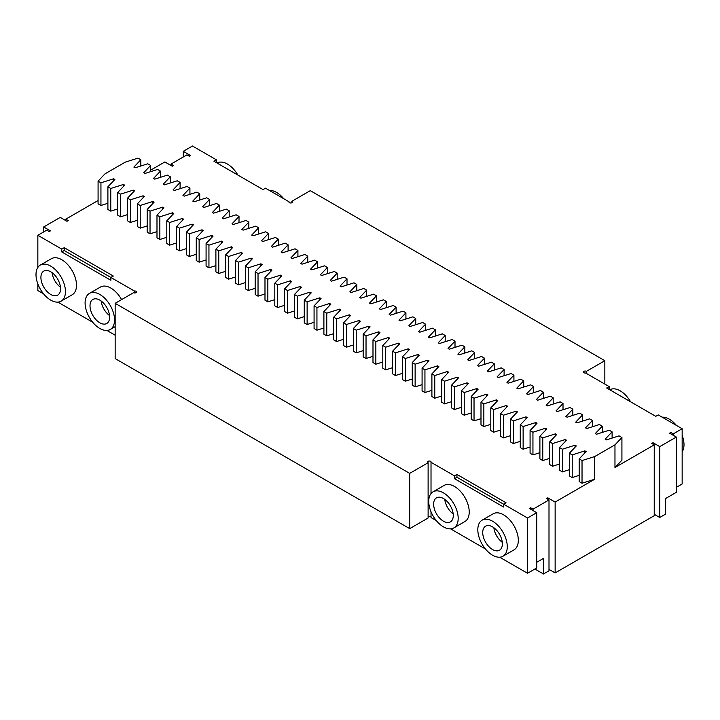 <?xml version="1.0" encoding="UTF-8"?>
<svg xmlns="http://www.w3.org/2000/svg" width="720" height="720" viewBox="0 0 720 720"><rect width="100%" height="100%" fill="white"/><g stroke="black" fill="none" stroke-linecap="round" stroke-linejoin="round"><path stroke-width="1.08" d="M533.043 510.57L533.043 509.148L549 499.941L549 570.798L543.474 573.984L543.474 558.396L536.724 562.293M527.526 573.273L536.724 567.963L536.724 512.694L527.526 518.004L527.526 573.273L499.671 557.199M431.019 511.785L431.019 517.563L436.329 520.623M450.585 528.858L485.415 548.964M431.019 517.041A1.737 0.999 -0 0 0 428.112 516.591M431.019 493.569L431.019 462.294A1.737 0.999 180 0 0 431.073 462.033A1.737 0.999 180 0 0 429.345 461.034A1.737 0.999 180 0 0 427.608 462.033A1.737 0.999 180 0 0 428.112 462.744L428.112 518.013L409.707 528.633L115.155 358.587L115.155 303.318L409.707 473.373L409.707 528.633M115.155 335.205L106.947 330.462M92.691 322.227L57.861 302.121M43.596 293.886L37.845 290.565L37.845 283.914M676.332 487.368L682.155 484.002L682.155 428.733L658.224 414.909L655.776 416.331L606.681 387.99L609.138 386.568L585.657 373.014A1.737 0.999 180 0 1 583.47 372.042A1.737 0.999 180 0 1 584.541 371.115A1.737 0.999 180 0 1 586.431 371.34L604.845 360.711L310.293 190.656L291.888 201.285A1.737 0.999 180 0 1 292.392 201.987A1.737 0.999 180 0 1 290.655 202.995A1.737 0.999 180 0 1 288.927 201.987A1.737 0.999 180 0 1 288.981 201.735L288.981 202.248M670.806 433.863L670.806 432.45L669.582 433.161L676.332 437.058L676.332 492.327L665.595 498.528L665.595 514.116L659.763 517.482L654.237 514.287M543.474 573.984L534.888 569.025M530.595 509.148L530.595 507.735L529.362 508.446L536.724 512.694M533.043 509.148L530.595 507.735M527.526 518.004L503.595 504.189L506.043 502.776L456.957 474.435L454.5 475.848L431.019 462.294M454.5 475.848L454.5 478.683L503.595 507.024L503.595 504.189L456.957 477.27L454.5 478.683M502.956 556.236L514.008 549.864A20.826 12.024 -120 0 0 514.008 525.816A20.826 12.024 -120 0 0 493.173 513.792L482.13 520.164A20.826 12.024 -120 0 0 477.819 529.704A20.826 12.024 -120 0 0 486.909 550.656A20.826 12.024 -120 0 0 502.956 556.236A20.826 12.024 -120 0 0 502.956 532.188A20.826 12.024 -120 0 0 482.13 520.164M453.87 527.895L464.913 521.523A20.826 12.024 -120 0 0 464.913 497.475A20.826 12.024 -120 0 0 444.087 485.442L433.044 491.823A20.826 12.024 -120 0 0 428.724 501.354A20.826 12.024 -120 0 0 437.823 522.315A20.826 12.024 -120 0 0 453.87 527.895A20.826 12.024 -120 0 0 453.87 503.847A20.826 12.024 -120 0 0 433.044 491.823M428.112 462.744L409.707 473.373M115.155 303.318L133.569 292.689A1.737 0.999 180 0 0 135.459 292.905A1.737 0.999 180 0 0 136.53 291.978A1.737 0.999 180 0 0 134.343 291.006L134.343 292.95M37.845 267.444L37.845 235.296L61.776 249.111L61.776 251.946L64.224 250.524L134.343 291.006M61.776 249.111L64.224 247.689L113.319 276.039L110.862 277.452L110.862 280.287L61.776 251.946M61.137 301.158L72.189 294.777A20.826 12.024 -120 0 0 72.189 270.729A20.826 12.024 -120 0 0 51.363 258.705L40.311 265.086A20.826 12.024 -120 0 0 36 274.617A20.826 12.024 -120 0 0 45.09 295.578A20.826 12.024 -120 0 0 61.137 301.158A20.826 12.024 -120 0 0 61.137 277.11A20.826 12.024 -120 0 0 40.311 265.086M121.581 299.61A20.826 12.024 -120 0 0 100.449 287.046L89.406 293.427A20.826 12.024 -120 0 0 85.095 302.958A20.826 12.024 -120 0 0 94.185 323.919A20.826 12.024 -120 0 0 110.232 329.499A20.826 12.024 -120 0 0 110.232 305.451A20.826 12.024 -120 0 0 89.406 293.427M37.845 235.296L46.737 230.157L49.194 231.57L50.418 230.868L43.668 226.971L43.668 231.93M43.668 226.971L60.237 217.404L66.987 221.301L68.22 220.59L65.763 219.177L98.082 200.511M171 165.501L171 164.079L186.957 154.872L189.405 156.285L190.638 155.583L183.276 151.326L192.474 146.016L216.405 159.831L216.405 162.666M183.276 156.996L183.276 151.326M216.405 159.831L213.957 161.253L263.043 189.594L265.5 188.172L288.981 201.735M291.888 202.698L291.888 201.285M604.845 384.093L604.845 360.711M586.431 373.464L586.431 371.34M609.138 386.568L609.138 389.403M673.263 435.285L673.263 433.863L670.806 432.45M682.155 428.733L673.263 433.863M676.332 437.058L659.763 446.625L659.763 517.482M555.138 572.922L555.138 502.065L594.72 479.214L594.72 456.543L614.97 444.852L614.97 467.523L654.237 444.852L654.237 515.709L555.138 572.922L549 569.376M549 499.941L546.543 498.519L547.776 497.817L555.138 502.065M594.72 479.214L582.03 483.228L582.03 460.557L579.168 458.901L586.125 451.584L584.901 450.873L572.22 454.887L569.349 453.231L576.306 445.914L575.082 445.203L562.401 449.217L559.53 447.561L566.487 440.244L565.263 439.533L552.582 443.547L549.72 441.9L556.668 434.574L555.444 433.863L542.763 437.886L539.901 436.23L546.849 428.904L545.625 428.202L532.944 432.216L530.082 430.56L537.03 423.234L535.806 422.532L523.125 426.546L520.263 424.89L527.22 417.573L525.987 416.862L513.306 420.876L510.444 419.22L517.401 411.903L516.168 411.192L503.487 415.206L500.625 413.55L507.582 406.233L506.349 405.522L493.668 409.536L490.806 407.889L497.763 400.563L496.53 399.852L483.849 403.875L480.987 402.219L487.944 394.893L486.72 394.191L474.03 398.205L471.168 396.549L478.125 389.223L476.901 388.521L464.22 392.535L461.349 390.879L468.306 383.562L467.082 382.851L454.401 386.865L451.53 385.209L458.487 377.892L457.263 377.181L444.582 381.195L441.72 379.548L448.668 372.222L447.444 371.511L434.763 375.525L431.901 373.878L438.849 366.552L437.625 365.841L424.944 369.864L422.082 368.208L429.03 360.882L427.806 360.18L415.125 364.194L412.263 362.538L419.22 355.212L417.987 354.51L405.306 358.524L402.444 356.868L409.401 349.551L408.168 348.84L395.487 352.854L392.625 351.198L399.582 343.881L398.349 343.17L385.668 347.184L382.806 345.537L389.763 338.211L388.53 337.5L375.849 341.514L372.987 339.867L379.944 332.541L378.72 331.83L366.03 335.853L363.168 334.197L370.125 326.871L368.901 326.169L356.22 330.183L353.349 328.527L360.306 321.21L359.082 320.499L346.401 324.513L343.53 322.857L350.487 315.54L349.263 314.829L336.582 318.843L333.72 317.187L340.668 309.87L339.444 309.159L326.763 313.173L323.901 311.526L330.849 304.2L329.625 303.489L316.944 307.503L314.082 305.856L321.03 298.53L319.806 297.819L307.125 301.842L304.263 300.186L311.22 292.86L309.987 292.158L297.306 296.172L294.444 294.516L301.401 287.199L300.168 286.488L287.487 290.502L284.625 288.846L291.582 281.529L290.349 280.818L277.668 284.832L274.806 283.176L281.763 275.859L280.53 275.148L267.849 279.162L264.987 277.515L271.944 270.189L270.72 269.478L258.03 273.492L255.168 271.845L262.125 264.519L260.901 263.808L248.22 267.831L245.349 266.175L252.306 258.849L251.082 258.147L238.401 262.161L235.53 260.505L242.487 253.188L241.263 252.477L228.582 256.491L225.72 254.835L232.668 247.518L231.444 246.807L218.763 250.821L215.901 249.165L222.849 241.848L221.625 241.137L208.944 245.151L206.082 243.504L213.03 236.178L211.806 235.467L199.125 239.481L196.263 237.834L203.22 230.508L201.987 229.797L189.306 233.82L186.444 232.164L193.401 224.838L192.168 224.136L179.487 228.15L176.625 226.494L183.582 219.177L182.349 218.466L169.668 222.48L166.806 220.824L173.763 213.507L172.53 212.796L159.849 216.81L156.987 215.154L163.944 207.837L162.72 207.126L150.03 211.14L147.168 209.493L154.125 202.167L152.901 201.456L140.22 205.47L137.349 203.823L144.306 196.497L143.082 195.795L130.401 199.809L127.53 198.153L134.487 190.827L133.263 190.125L120.582 194.139L117.72 192.483L124.668 185.166L123.444 184.455L110.763 188.469L107.901 186.813L114.849 179.496L113.625 178.785L100.944 182.799L98.082 181.143L105.03 173.826L125.28 162.135L137.97 158.121L140.832 159.768L133.875 167.094L135.099 167.805L147.78 163.791L150.651 165.438L143.694 172.764L144.918 173.475L157.599 169.452L160.47 171.108L153.513 178.434L154.737 179.136L167.418 175.122L170.28 176.778L163.332 184.095L164.556 184.806L177.237 180.792L180.099 182.448L173.151 189.765L174.375 190.476L187.056 186.462L189.918 188.118L182.97 195.435L184.194 196.146L196.875 192.132L199.737 193.779L192.78 201.105L194.013 201.816L206.694 197.802L209.556 199.449L202.599 206.775L203.832 207.486L216.513 203.463L219.375 205.119L212.418 212.445L213.651 213.147L226.332 209.133L229.194 210.789L222.237 218.106L223.47 218.817L236.151 214.803L239.013 216.459L232.056 223.776L233.28 224.487L245.97 220.473L248.832 222.129L241.875 229.446L243.099 230.157L255.78 226.143L258.651 227.79L251.694 235.116L252.918 235.827L265.599 231.813L268.47 233.46L261.513 240.786L262.737 241.497L275.418 237.474L278.28 239.13L271.332 246.456L272.556 247.158L285.237 243.144L288.099 244.8L281.151 252.117L282.375 252.828L295.056 248.814L297.918 250.47L290.97 257.787L292.194 258.498L304.875 254.484L307.737 256.14L300.78 263.457L302.013 264.168L314.694 260.154L317.556 261.801L310.599 269.127L311.832 269.838L324.513 265.824L327.375 267.471L320.418 274.797L321.651 275.499L334.332 271.485L337.194 273.141L330.237 280.467L331.47 281.169L344.151 277.155L347.013 278.811L340.056 286.128L341.28 286.839L353.97 282.825L356.832 284.481L349.875 291.798L351.099 292.509L363.78 288.495L366.651 290.151L359.694 297.468L360.918 298.179L373.599 294.165L376.47 295.812L369.513 303.138L370.737 303.849L383.418 299.835L386.28 301.482L379.332 308.808L380.556 309.51L393.237 305.496L396.099 307.152L389.151 314.478L390.375 315.18L403.056 311.166L405.918 312.822L398.97 320.139L400.194 320.85L412.875 316.836L415.737 318.492L408.78 325.809L410.013 326.52L422.694 322.506L425.556 324.162L418.599 331.479L419.832 332.19L432.513 328.176L435.375 329.823L428.418 337.149L429.651 337.86L442.332 333.846L445.194 335.493L438.237 342.819L439.47 343.521L452.151 339.507L455.013 341.163L448.056 348.489L449.28 349.191L461.97 345.177L464.832 346.833L457.875 354.15L459.099 354.861L471.78 350.847L474.651 352.503L467.694 359.82L468.918 360.531L481.599 356.517L484.47 358.173L477.513 365.49L478.737 366.201L491.418 362.187L494.28 363.834L487.332 371.16L488.556 371.871L501.237 367.848L504.099 369.504L497.151 376.83L498.375 377.532L511.056 373.518L513.918 375.174L506.97 382.5L508.194 383.202L520.875 379.188L523.737 380.844L516.78 388.161L518.013 388.872L530.694 384.858L533.556 386.514L526.599 393.831L527.832 394.542L540.513 390.528L543.375 392.184L536.418 399.501L537.651 400.212L550.332 396.198L553.194 397.845L546.237 405.171L547.47 405.882L560.151 401.859L563.013 403.515L556.056 410.841L557.28 411.543L569.97 407.529L572.832 409.185L565.875 416.511L567.099 417.213L579.78 413.199L582.651 414.855L575.694 422.172L576.918 422.883L589.599 418.869L592.47 420.525L585.513 427.842L586.737 428.553L599.418 424.539L602.28 426.186L595.332 433.512L596.556 434.223L609.237 430.209L612.099 431.856L605.151 439.182L606.375 439.893L619.056 435.87L621.918 437.526L614.97 444.852M579.168 458.901L579.168 481.572L582.03 483.228M579.168 475.362L572.22 477.558L572.22 454.887M569.349 453.231L569.349 475.911L572.22 477.558M569.349 469.692L562.401 471.897L562.401 449.217M559.53 447.561L559.53 470.241L562.401 471.897M559.53 464.022L552.582 466.227L552.582 443.547M549.72 441.9L549.72 464.571L552.582 466.227M549.72 458.352L542.763 460.557L542.763 437.886M539.901 436.23L539.901 458.901L542.763 460.557M539.901 452.682L532.944 454.887L532.944 432.216M530.082 430.56L530.082 453.231L532.944 454.887M530.082 447.021L523.125 449.217L523.125 426.546M520.263 424.89L520.263 447.57L523.125 449.217M520.263 441.351L513.306 443.547L513.306 420.876M510.444 419.22L510.444 441.9L513.306 443.547M510.444 435.681L503.487 437.886L503.487 415.206M500.625 413.55L500.625 436.23L503.487 437.886M500.625 430.011L493.668 432.216L493.668 409.536M490.806 407.889L490.806 430.56L493.668 432.216M490.806 424.341L483.849 426.546L483.849 403.875M480.987 402.219L480.987 424.89L483.849 426.546M480.987 418.671L474.03 420.876L474.03 398.205M471.168 396.549L471.168 419.22L474.03 420.876M471.168 413.01L464.22 415.206L464.22 392.535M461.349 390.879L461.349 413.559L464.22 415.206M461.349 407.34L454.401 409.536L454.401 386.865M451.53 385.209L451.53 407.889L454.401 409.536M451.53 401.67L444.582 403.875L444.582 381.195M441.72 379.548L441.72 402.219L444.582 403.875M441.72 396L434.763 398.205L434.763 375.525M431.901 373.878L431.901 396.549L434.763 398.205M431.901 390.33L424.944 392.535L424.944 369.864M422.082 368.208L422.082 390.879L424.944 392.535M422.082 384.66L415.125 386.865L415.125 364.194M412.263 362.538L412.263 385.209L415.125 386.865M412.263 378.999L405.306 381.195L405.306 358.524M402.444 356.868L402.444 379.548L405.306 381.195M402.444 373.329L395.487 375.525L395.487 352.854M392.625 351.198L392.625 373.878L395.487 375.525M392.625 367.659L385.668 369.864L385.668 347.184M382.806 345.537L382.806 368.208L385.668 369.864M382.806 361.989L375.849 364.194L375.849 341.514M372.987 339.867L372.987 362.538L375.849 364.194M372.987 356.319L366.03 358.524L366.03 335.853M363.168 334.197L363.168 356.868L366.03 358.524M363.168 350.649L356.22 352.854L356.22 330.183M353.349 328.527L353.349 351.198L356.22 352.854M353.349 344.988L346.401 347.184L346.401 324.513M343.53 322.857L343.53 345.537L346.401 347.184M343.53 339.318L336.582 341.514L336.582 318.843M333.72 317.187L333.72 339.867L336.582 341.514M333.72 333.648L326.763 335.853L326.763 313.173M323.901 311.526L323.901 334.197L326.763 335.853M323.901 327.978L316.944 330.183L316.944 307.503M314.082 305.856L314.082 328.527L316.944 330.183M314.082 322.308L307.125 324.513L307.125 301.842M304.263 300.186L304.263 322.857L307.125 324.513M304.263 316.638L297.306 318.843L297.306 296.172M294.444 294.516L294.444 317.187L297.306 318.843M294.444 310.977L287.487 313.173L287.487 290.502M284.625 288.846L284.625 311.526L287.487 313.173M284.625 305.307L277.668 307.503L277.668 284.832M274.806 283.176L274.806 305.856L277.668 307.503M274.806 299.637L267.849 301.842L267.849 279.162M264.987 277.515L264.987 300.186L267.849 301.842M264.987 293.967L258.03 296.172L258.03 273.492M255.168 271.845L255.168 294.516L258.03 296.172M255.168 288.297L248.22 290.502L248.22 267.831M245.349 266.175L245.349 288.846L248.22 290.502M245.349 282.627L238.401 284.832L238.401 262.161M235.53 260.505L235.53 283.176L238.401 284.832M235.53 276.966L228.582 279.162L228.582 256.491M225.72 254.835L225.72 277.515L228.582 279.162M225.72 271.296L218.763 273.492L218.763 250.821M215.901 249.165L215.901 271.845L218.763 273.492M215.901 265.626L208.944 267.831L208.944 245.151M206.082 243.504L206.082 266.175L208.944 267.831M206.082 259.956L199.125 262.161L199.125 239.481M196.263 237.834L196.263 260.505L199.125 262.161M196.263 254.286L189.306 256.491L189.306 233.82M186.444 232.164L186.444 254.835L189.306 256.491M186.444 248.616L179.487 250.821L179.487 228.15M176.625 226.494L176.625 249.165L179.487 250.821M176.625 242.955L169.668 245.151L169.668 222.48M166.806 220.824L166.806 243.504L169.668 245.151M166.806 237.285L159.849 239.481L159.849 216.81M156.987 215.154L156.987 237.834L159.849 239.481M156.987 231.615L150.03 233.82L150.03 211.14M147.168 209.493L147.168 232.164L150.03 233.82M147.168 225.945L140.22 228.15L140.22 205.47M137.349 203.823L137.349 226.494L140.22 228.15M137.349 220.275L130.401 222.48L130.401 199.809M127.53 198.153L127.53 220.824L130.401 222.48M127.53 214.614L120.582 216.81L120.582 194.139M117.72 192.483L117.72 215.154L120.582 216.81M117.72 208.944L110.763 211.14L110.763 188.469M107.901 186.813L107.901 209.493L110.763 211.14M107.901 203.274L100.944 205.47L100.944 182.799M98.082 181.143L98.082 203.823L100.944 205.47M456.957 474.435L456.957 477.27M64.224 247.689L64.224 250.524M171 164.079L173.457 165.501L172.224 166.212L164.862 161.955L150.651 170.163M614.97 467.523L621.918 460.206L621.918 437.526M654.237 444.852L651.78 443.43L653.013 442.728L659.763 446.625M217.062 163.044A20.826 12.024 60 0 1 237.852 175.041M269.415 190.431A20.826 12.024 60 0 1 283.671 198.666M682.155 435.375A20.826 12.024 60 0 1 684 444.672A20.826 12.024 60 0 1 682.155 451.845M662.139 417.177A20.826 12.024 60 0 1 676.404 425.403M609.786 389.781A20.826 12.024 60 0 1 630.576 401.787M653.013 444.141L653.013 442.728M547.776 499.23L547.776 497.817M113.625 180.783L113.625 178.785M123.444 186.453L123.444 184.455M133.263 192.123L133.263 190.125M143.082 197.793L143.082 195.795M152.901 203.463L152.901 201.456M162.72 209.124L162.72 207.126M172.53 214.794L172.53 212.796M182.349 220.464L182.349 218.466M192.168 226.134L192.168 224.136M201.987 231.804L201.987 229.797M211.806 237.474L211.806 235.467M221.625 243.135L221.625 241.137M231.444 248.805L231.444 246.807M241.263 254.475L241.263 252.477M251.082 260.145L251.082 258.147M260.901 265.815L260.901 263.808M270.72 271.485L270.72 269.478M280.53 277.146L280.53 275.148M290.349 282.816L290.349 280.818M300.168 288.486L300.168 286.488M309.987 294.156L309.987 292.158M319.806 299.826L319.806 297.819M329.625 305.496L329.625 303.489M339.444 311.157L339.444 309.159M349.263 316.827L349.263 314.829M359.082 322.497L359.082 320.499M368.901 328.167L368.901 326.169M378.72 333.837L378.72 331.83M388.53 339.507L388.53 337.5M398.349 345.168L398.349 343.17M408.168 350.838L408.168 348.84M417.987 356.508L417.987 354.51M427.806 362.178L427.806 360.18M437.625 367.848L437.625 365.841M447.444 373.518L447.444 371.511M457.263 379.179L457.263 377.181M467.082 384.849L467.082 382.851M476.901 390.519L476.901 388.521M486.72 396.189L486.72 394.191M496.53 401.859L496.53 399.852M506.349 407.529L506.349 405.522M516.168 413.19L516.168 411.192M525.987 418.86L525.987 416.862M535.806 424.53L535.806 422.532M545.625 430.2L545.625 428.202M555.444 435.87L555.444 433.863M565.263 441.54L565.263 439.533M575.082 447.201L575.082 445.203M584.901 452.871L584.901 450.873M594.72 456.543L582.03 460.557M65.763 220.59L65.763 219.177M502.362 543.87A13.887 8.019 60 0 1 499.491 550.224A13.887 8.019 60 0 1 485.604 542.214A13.887 8.019 60 0 1 485.604 526.176A13.887 8.019 60 0 1 496.305 529.902A13.887 8.019 60 0 1 502.362 543.87M453.276 515.529A13.887 8.019 60 0 1 450.396 521.883A13.887 8.019 60 0 1 436.509 513.864A13.887 8.019 60 0 1 436.509 497.835A13.887 8.019 60 0 1 447.21 501.552A13.887 8.019 60 0 1 453.276 515.529M60.543 288.792A13.887 8.019 60 0 1 57.672 295.146A13.887 8.019 60 0 1 43.785 287.127A13.887 8.019 60 0 1 43.785 271.098A13.887 8.019 60 0 1 54.486 274.815A13.887 8.019 60 0 1 60.543 288.792M109.638 317.133A13.887 8.019 60 0 1 106.758 323.487A13.887 8.019 60 0 1 92.88 315.468A13.887 8.019 60 0 1 92.88 299.439A13.887 8.019 60 0 1 103.572 303.156A13.887 8.019 60 0 1 109.638 317.133M612.099 438.075L612.099 431.856M602.28 432.405L602.28 426.186M592.47 426.735L592.47 420.525M582.651 421.074L582.651 414.855M572.832 415.404L572.832 409.185M563.013 409.734L563.013 403.515M553.194 404.064L553.194 397.845M543.375 398.394L543.375 392.184M533.556 392.724L533.556 386.514M523.737 387.063L523.737 380.844M513.918 381.393L513.918 375.174M504.099 375.723L504.099 369.504M494.28 370.053L494.28 363.834M484.47 364.383L484.47 358.173M474.651 358.713L474.651 352.503M464.832 353.052L464.832 346.833M455.013 347.382L455.013 341.163M445.194 341.712L445.194 335.493M435.375 336.042L435.375 329.823M425.556 330.372L425.556 324.162M415.737 324.702L415.737 318.492M405.918 319.041L405.918 312.822M396.099 313.371L396.099 307.152M386.28 307.701L386.28 301.482M376.47 302.031L376.47 295.812M366.651 296.361L366.651 290.151M356.832 290.7L356.832 284.481M347.013 285.03L347.013 278.811M337.194 279.36L337.194 273.141M327.375 273.69L327.375 267.471M317.556 268.02L317.556 261.801M307.737 262.35L307.737 256.14M297.918 256.689L297.918 250.47M288.099 251.019L288.099 244.8M278.28 245.349L278.28 239.13M268.47 239.679L268.47 233.46M258.651 234.009L258.651 227.79M248.832 228.339L248.832 222.129M239.013 222.678L239.013 216.459M229.194 217.008L229.194 210.789M219.375 211.338L219.375 205.119M209.556 205.668L209.556 199.449M199.737 199.998L199.737 193.779M189.918 194.328L189.918 188.118M180.099 188.667L180.099 182.448M170.28 182.997L170.28 176.778M160.47 177.327L160.47 171.108M150.651 171.657L150.651 165.438M140.832 165.987L140.832 159.768M502.272 542.304A13.887 8.019 60 0 1 493.857 527.724M453.186 513.954A13.887 8.019 60 0 1 444.771 499.383M60.453 287.217A13.887 8.019 60 0 1 52.047 272.646M109.548 315.558A13.887 8.019 60 0 1 101.133 300.987M115.155 326.655L110.232 329.499"/></g></svg>
